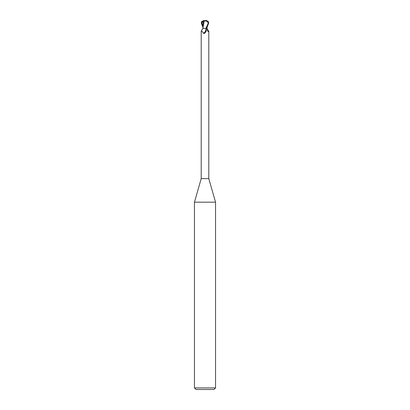 <?xml version="1.0" encoding="UTF-8"?>
<svg xmlns="http://www.w3.org/2000/svg" width="410" height="410" viewBox="0 0 410 410"><rect width="100%" height="100%" fill="white"/><g stroke="black" fill="none" stroke-linecap="round" stroke-linejoin="round"><path stroke-width="0.61" d="M203.985 28.408L205.876 28.408L202.868 28.408L201.202 31.042L201.202 178.642L194.458 202.176L215.542 202.176L215.542 387.916L194.458 387.916L196.036 389.5L213.964 389.5L215.542 387.916M201.202 178.642L208.798 178.642L215.542 202.176M206.927 27.788L206.85 28.408L208.69 31.298L207.988 31.519L206.532 28.408M205.538 28.408L205.989 28.71L206.322 30.724L204.841 33.036L204.339 33.446L203.468 33.297C202.017 31.134 201.295 30.468 201.31 31.298M206.312 30.76A4.29 3.275 -58.7 0 1 206.286 30.827A4.29 3.275 -58.7 0 1 205.108 32.769A4.29 3.275 -58.7 0 1 204.944 32.938M205.989 28.71A4.085 3.116 -58.7 0 1 203.468 33.297M206.338 28.408L206.85 28.408M206.83 28.408A4.305 3.285 58.7 0 0 208.69 31.298M202.924 28.372L203.36 20.741L206.204 20.5C207.132 20.613 207.327 20.818 206.789 21.11L208.316 23.134L205.876 28.408L206.619 28.408L208.675 23.134L208.239 21.356M202.95 27.906L204.226 20.956L206.789 21.11M203.334 20.731L204.303 20.961M203.796 20.5L201.541 21.674L201.541 22.283L203.114 22.171M202.919 27.465L201.325 23.134L201.761 21.356M208.459 21.674L206.204 20.5M203.519 20.505L203.816 20.505M201.541 22.283L203.355 21.346M201.828 22.166L202.919 26.512M208.316 23.134L208.675 23.134M208.798 31.042L208.798 178.642M204.841 33.036L205.108 32.769M207.081 27.465L207.086 28.408M194.458 202.176L194.458 387.916"/></g></svg>
